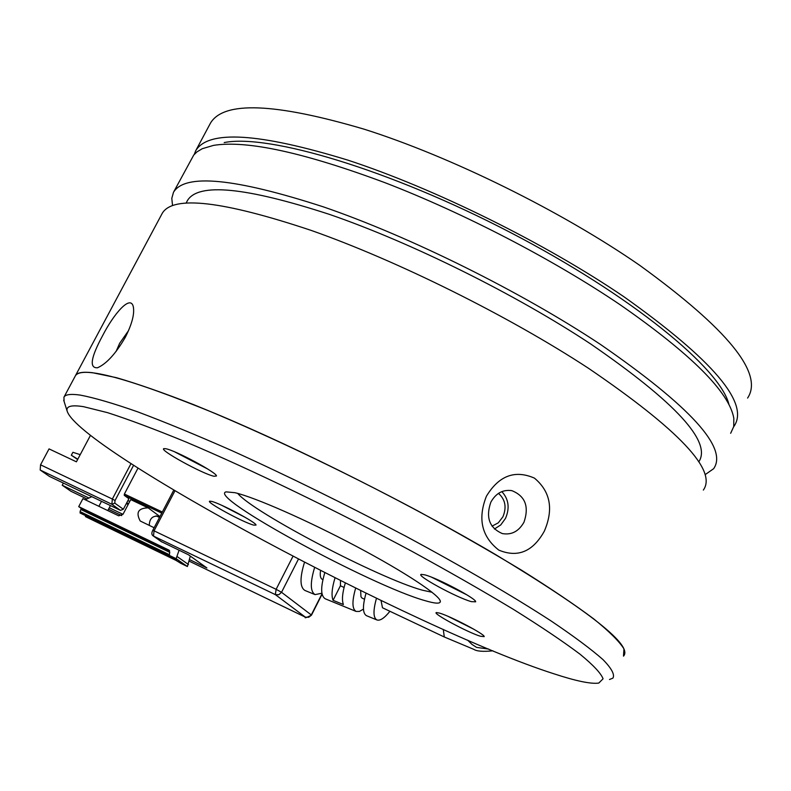 <?xml version="1.0" encoding="UTF-8"?>
<svg xmlns="http://www.w3.org/2000/svg" width="791" height="791" viewBox="0 0 791 791"><rect width="100%" height="100%" fill="white"/><g stroke="black" fill="none" stroke-linecap="round" stroke-linejoin="round"><path stroke-width="1.19" d="M480.394 636.241C467.906 632.553 431.441 612.916 436.444 612.55L439.638 613.134C450.722 616.258 485.447 634.58 484.181 636.636L480.394 636.241M448.339 616.476L473.799 629.221M471.396 601.644C457.109 597.877 415.077 575.017 421.326 574.365L424.767 574.849C437.255 577.905 477.092 599.034 475.648 601.813L471.396 601.644M431.728 577.262L466.977 594.911M214.104 476.271C203.188 474.254 158.309 449.575 163.915 448.626L165.685 448.715C175.038 450.128 217.377 472.899 216.447 475.984L214.104 476.271M174.593 451.819L207.707 469.014M253.743 525.115C243.796 522.752 205.176 501.761 209.763 501.197L211.583 501.395C220.294 503.274 256.927 522.821 256.007 525.086L253.743 525.115M221.895 505.39L245.536 517.561M553.542 673.675C575.986 681.051 591.055 684.185 598.777 683.068L603.068 678.807C601.081 673.408 593.408 665.201 580.04 654.206C563.33 641.639 541.202 626.749 513.666 609.525C483.35 591.233 449.466 571.853 412.012 551.376C335.186 510.116 251.36 469.646 185.905 441.971C154.878 429.256 128.755 419.477 107.556 412.655L83.52 406.673C71.417 404.765 65.95 406.208 67.116 411.004C78.467 449.387 417.094 630.022 553.542 673.675M609.505 679.499L612.916 678.124C614.943 674.664 611.641 668.494 602.999 659.615C591.134 649.174 573.791 636.261 550.961 620.866C513.062 596.266 462.606 566.781 405.289 535.922C345.687 504.411 287.766 475.925 231.516 450.475C196.277 434.981 165.042 422.127 137.812 411.893C113.42 403.361 94.267 397.764 80.366 395.114C70.814 393.74 65.346 394.432 63.942 397.201L64.091 401.433M424.955 600.626C371.078 585.656 206.55 496.214 226.117 491.873L234.937 492.694C254.84 497.292 307.491 520.419 356.415 546.403C405.407 572.377 440.656 595.831 440.36 601.506C440.211 603.928 435.07 603.632 424.955 600.626M237.725 493.406C252.902 512.311 379.561 578.567 422.394 590.185L432.104 592.291M623.486 656.144L623.951 648.887C619.422 641.541 609.357 631.544 593.744 618.898C574.919 604.808 551.011 588.682 522.011 570.489C490.46 551.416 455.735 531.562 417.836 510.946C340.446 469.656 257.787 430.571 193.449 404.567C162.956 392.672 137.229 383.704 116.287 377.643L92.339 372.68C82.64 371.612 77.004 372.62 75.442 375.695C82.046 365.59 128.745 378.236 215.538 413.624C300.432 449.169 413.298 505.953 496.372 555.045C590.818 612.165 633.196 645.861 623.486 656.144M498.478 493.376C505.35 499.487 506.823 507.298 502.918 516.8L498.29 522.831L492.022 526.163M510.699 490.45L511.935 490.677C502.957 489.352 495.927 493.179 490.845 502.156C485.565 517.452 489.402 527.923 502.344 533.579C511.569 535.191 518.787 531.374 523.998 522.159C529.278 506.596 525.264 496.105 511.935 490.677M747.594 398.061C763.968 373.579 727.997 329.323 639.662 265.292C561.491 211.177 450.84 156.628 364.048 129.16C274.813 102.85 223.616 100.853 210.436 123.188L195.703 150.745C208.171 129.724 258.894 132.858 347.872 160.138C434.477 188.476 545.365 243.262 624.059 296.843C713.047 360.142 749.71 403.272 734.048 426.23L733.722 426.656M194.27 154.393L195.703 150.745M321.917 593.23L315.065 594.614C310.24 591.628 310.092 582.591 314.61 567.513M324.794 572.704C320.493 587.248 320.652 595.949 325.259 598.797L356.098 611.433C352.064 608.981 351.916 601.219 355.653 588.138M363.474 609.129L359.371 611.443L356.098 611.433M366.035 593.23C362.466 605.866 362.604 613.341 366.46 615.675L376.872 619.936C373.184 617.722 373.055 610.504 376.476 598.303M389.904 611.285C384.426 618.137 380.085 621.024 376.872 619.936M345.311 583.016C342.345 592.924 341.712 600.102 343.403 604.542L333.06 600.32C331.241 595.702 331.894 588.217 335.028 577.875M304.486 562.302C299.73 577.924 299.868 587.308 304.901 590.452L315.065 594.614M443.286 629.438L444.295 636.982L382.478 607.765L381.035 600.498M162.333 512.024L124.385 494.029L138 468.134M161.245 541.568L188.476 554.778L206.886 567.938L190.058 559.84M120.44 510.363L49.398 476.39L40.193 470.032L111.867 504.272L120.44 510.363L123.347 509.246L128.874 498.716L124.256 495.334L161.76 513.132M124.385 494.029L124.256 495.334M149.281 525.422C149.459 518.214 152.94 515.208 159.733 516.414L148.174 507.871L130.733 499.596L123.089 514.14L118.729 515.831L82.926 498.656L78.714 506.626L81.246 508.346L80.089 511.609L80.464 513.191M129.655 501.632L127.984 500.416M340.516 580.624L340.417 585.755L333.06 600.32M340.417 585.755L344.065 587.476M360.676 590.61L360.943 596.641L361.902 597.996L364.473 599.262M320.553 570.548C319.841 575.324 320.385 578.241 322.174 579.279L322.906 579.625M171.548 556.884L169.373 555.391L169.61 552.958L168.77 550.012L78.714 506.626M169.492 555.46L176.136 558.664L187.398 566.524L190.315 556.093M179.063 550.259L176.136 558.664M148.174 507.871C138.287 508.089 135.637 512.469 140.215 521.002L154.126 527.735M180.595 563.182L178.4 561.659M187.398 566.524L180.842 563.35M70.963 491.29L86.506 498.745L70.963 491.29L62.222 485.249L88.661 497.905M109.277 507.773L122.981 514.338M123.347 509.246L114.794 503.145L115.041 500.525L112.352 499.042L40.549 464.821L49.042 448.892L76.411 461.815L90.481 435.317M40.549 464.821L40.193 470.032M62.222 485.249L63.369 483.074M126.313 503.6L128.162 504.48M98.885 506.309L101.525 501.316M110.433 505.578L107.794 510.581M77.805 459.195L71.328 455.24L77.647 459.502M85.379 515.574L85.853 516.83L175.998 560.384L85.823 516.81M71.328 455.24L72.891 452.294L80.217 454.657M172.863 557.823L80.405 513.161M85.21 499.754L91.825 496.679M125.403 337.134C115.832 353.597 106.538 363.811 97.511 367.775C89.086 368.28 90.777 357.591 102.583 335.72C113.775 313.849 130.495 294.341 133.293 306.671C134.678 313.809 132.038 323.954 125.403 337.134M498.814 550.111C481.65 536.684 477.527 518.708 486.435 496.184C498.913 475.658 514.911 469.636 534.419 478.11C550.447 491.518 553.749 509.196 544.337 531.157C532.916 551.673 517.739 557.991 498.814 550.111M703.347 490.064C717.378 470.576 679.153 430.027 588.672 368.408C508.771 316.044 397.329 260.714 311.189 230.408C222.805 200.904 173.18 195.169 162.313 213.204L63.942 397.201M128.567 330.579L119.668 343.274L116.05 351.54M698.799 461.845C711.989 441.971 675.989 402.708 590.788 344.036C515.613 294.272 410.925 242.412 329.501 214.401C245.843 187.17 198.501 182.523 187.497 200.449L186.172 202.951M494.405 529.041L500.762 524.927L505.498 518.402C509.928 508.03 508.702 499.101 501.83 491.606M705.147 474.649L713.62 468.717C728.195 448.062 690.494 406.643 600.507 344.461C521.012 291.691 409.758 236.539 323.46 206.896C234.878 178.143 184.886 173.278 173.476 192.312L171.805 198.343L172.527 205.423M730.657 433.29L733.732 426.596L733.83 418.33C729.312 392.168 691.423 354.309 620.144 304.753C553.69 259.774 464.159 213.244 385.553 182.909C304.169 152.554 246.841 140.047 213.59 145.366L202.288 148.698L196.929 151.902L193.755 155.016L173.476 192.312M728.986 404.666C720.848 368.903 631.169 295.211 510.294 232.435C389.518 169.541 268.169 133.63 224.199 142.578M488.749 649.104L476.577 647.384L472.029 644.438L467.6 640.137M292.967 556.32L276.128 589.315L154.057 530.83L174.94 490.835M322.016 593.754L311.288 614.933L281.537 592.291L298.415 559.158M305.573 617.237L189.692 561.392L305.435 617.188C304.347 618.384 306.364 617.702 311.476 615.151L308.698 617.267L305.366 617.138L275.327 594.614L276.128 589.315L281.537 592.291L278.818 594.733L275.327 594.614L153.494 536.09L154.057 530.83L152.94 530.474M173.763 490.133L152.782 530.326C151.417 532.996 151.575 534.874 153.246 535.952L161.76 541.934M115.041 500.525L133.58 465.306M159.505 517.443L156.124 515.841L159.505 517.452M130.99 463.635L112.352 499.042L111.867 504.272L114.794 503.145M121.725 515.603L108.486 509.266L121.715 515.613M177.194 556.617L188.446 564.507M169.699 550.961L81.246 508.346M168.77 550.012L169.284 550.368M128.577 503.689L126.728 502.809M79.98 512.884L170.549 556.211M170.668 556.676L171.785 557.052M169.818 552.375L81.137 509.622M178.598 561.798L176.027 560.394M85.408 516.533L175.602 560.107L172.932 557.853M168.938 554.491L80.089 511.609M67.116 411.004L63.695 400.187M439.845 599.973L440.36 601.506M322.105 594.16L311.476 615.151M153.246 535.952L161.512 541.795M169.373 555.391L171.677 556.993M175.998 560.384L180.734 563.291M444.295 636.982L473.839 649.371C476.825 651.319 483.182 651.804 492.912 650.825M80.425 513.181L172.903 557.843L176.601 560.423M133.471 307.511L133.293 306.671"/></g></svg>
